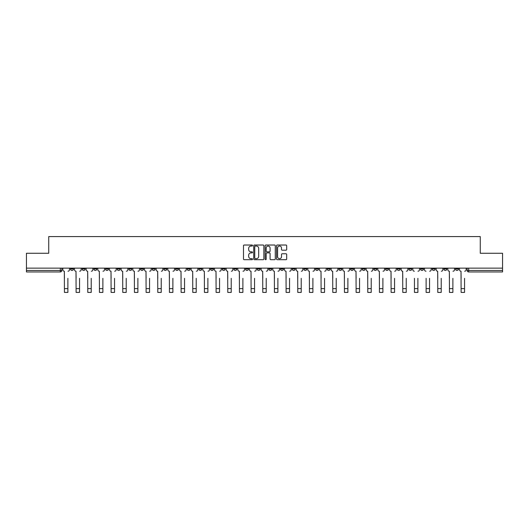 <?xml version="1.0" encoding="UTF-8"?>
<svg xmlns="http://www.w3.org/2000/svg" width="529" height="529" viewBox="0 0 529 529"><rect width="100%" height="100%" fill="white"/><g stroke="black" fill="none" stroke-linecap="round" stroke-linejoin="round"><path stroke-width="0.79" d="M252.531 245.535A0.516 0.516 0 0 0 252.022 245.026L244.219 245.026A0.734 0.734 0 0 0 243.485 245.76L243.485 258.972A0.734 0.734 0 0 0 244.219 259.706L252.022 259.706A0.516 0.516 0 0 0 252.531 259.19A0.516 0.516 0 0 0 252.022 258.681L251.011 258.681A2.347 2.347 0 0 1 248.663 256.327L248.663 255.229A2.347 2.347 0 0 1 251.011 252.882L252.022 252.882A0.516 0.516 0 0 0 252.531 252.366A0.516 0.516 0 0 0 252.022 251.85L251.011 251.85A2.347 2.347 0 0 1 248.663 249.503L248.663 248.399A2.347 2.347 0 0 1 251.011 246.051L252.022 246.051A0.516 0.516 0 0 0 252.531 245.535M455.509 268.143L455.509 268.97L458.498 268.97A1.494 1.494 0 0 1 457.003 270.464A1.494 1.494 0 0 1 455.509 268.97L455.509 268.143M385.509 268.143L385.509 268.97L388.498 268.97A1.494 1.494 0 0 1 387.003 270.464A1.494 1.494 0 0 1 385.509 268.97L385.509 268.143M373.838 268.143L373.838 268.97L376.833 268.97A1.494 1.494 0 0 1 375.339 270.464A1.494 1.494 0 0 1 373.838 268.97L373.838 268.143M303.838 268.143L303.838 268.97L306.833 268.97A1.494 1.494 0 0 1 305.332 270.464A1.494 1.494 0 0 1 303.838 268.97L303.838 268.143M292.173 268.143L292.173 268.97L295.162 268.97A1.494 1.494 0 0 1 293.668 270.464A1.494 1.494 0 0 1 292.173 268.97L292.173 268.143M280.502 268.143L280.502 268.97L283.498 268.97A1.494 1.494 0 0 1 282.003 270.464A1.494 1.494 0 0 1 280.502 268.97L280.502 268.143M257.173 268.143L257.173 268.97L260.162 268.97A1.494 1.494 0 0 1 258.668 270.464A1.494 1.494 0 0 1 257.173 268.97L257.173 268.143M233.838 268.97L233.838 268.143L233.838 268.97A1.494 1.494 0 0 0 235.332 270.464A1.494 1.494 0 0 1 233.838 268.97L236.827 268.97A1.494 1.494 0 0 1 235.332 270.464A1.494 1.494 0 0 0 236.827 268.97L236.827 268.143L236.827 268.97M222.167 268.97L222.167 268.143L222.167 268.97A1.494 1.494 0 0 0 223.668 270.464A1.494 1.494 0 0 1 222.167 268.97L225.162 268.97A1.494 1.494 0 0 1 223.668 270.464M210.502 268.97L210.502 268.143L210.502 268.97A1.494 1.494 0 0 0 211.997 270.464A1.494 1.494 0 0 1 210.502 268.97L213.498 268.97A1.494 1.494 0 0 1 211.997 270.464A1.494 1.494 0 0 0 213.498 268.97L213.498 268.143L213.498 268.97M198.838 268.143L198.838 268.97L201.827 268.97A1.494 1.494 0 0 1 200.332 270.464A1.494 1.494 0 0 1 198.838 268.97L198.838 268.143M187.167 268.143L187.167 268.97L190.162 268.97A1.494 1.494 0 0 1 188.668 270.464A1.494 1.494 0 0 1 187.167 268.97L187.167 268.143M175.502 268.143L175.502 268.97L178.491 268.97A1.494 1.494 0 0 1 176.997 270.464A1.494 1.494 0 0 1 175.502 268.97L175.502 268.143M163.838 268.97L163.838 268.143L163.838 268.97A1.494 1.494 0 0 0 165.332 270.464A1.494 1.494 0 0 1 163.838 268.97L166.827 268.97A1.494 1.494 0 0 1 165.332 270.464M140.502 268.97L140.502 268.143L140.502 268.97A1.494 1.494 0 0 0 141.997 270.464A1.494 1.494 0 0 1 140.502 268.97L143.491 268.97A1.494 1.494 0 0 1 141.997 270.464A1.494 1.494 0 0 0 143.491 268.97L143.491 268.143L143.491 268.97M128.838 268.97L128.838 268.143L128.838 268.97A1.494 1.494 0 0 0 130.332 270.464A1.494 1.494 0 0 1 128.838 268.97L131.827 268.97A1.494 1.494 0 0 1 130.332 270.464A1.494 1.494 0 0 0 131.827 268.97L131.827 268.143L131.827 268.97M117.167 268.97L117.167 268.143L117.167 268.97A1.494 1.494 0 0 0 118.661 270.464A1.494 1.494 0 0 1 117.167 268.97L120.162 268.97A1.494 1.494 0 0 1 118.661 270.464A1.494 1.494 0 0 0 120.162 268.97L120.162 268.143L120.162 268.97M105.502 268.97L105.502 268.143L105.502 268.97A1.494 1.494 0 0 0 106.997 270.464A1.494 1.494 0 0 1 105.502 268.97L108.491 268.97A1.494 1.494 0 0 1 106.997 270.464M93.831 268.97L93.831 268.143L93.831 268.97A1.494 1.494 0 0 0 95.332 270.464A1.494 1.494 0 0 1 93.831 268.97L96.827 268.97A1.494 1.494 0 0 1 95.332 270.464A1.494 1.494 0 0 0 96.827 268.97L96.827 268.143L96.827 268.97M82.167 268.97L82.167 268.143L82.167 268.97A1.494 1.494 0 0 0 83.661 270.464A1.494 1.494 0 0 1 82.167 268.97L85.156 268.97A1.494 1.494 0 0 1 83.661 270.464A1.494 1.494 0 0 0 85.156 268.97L85.156 268.143L85.156 268.97M285.951 250.197A0.734 0.734 0 0 0 286.685 249.463L286.685 245.76A0.734 0.734 0 0 0 285.951 245.026L277.289 245.026A0.734 0.734 0 0 0 276.555 245.76L276.555 258.972A0.734 0.734 0 0 0 277.289 259.706L285.951 259.706A0.734 0.734 0 0 0 286.685 258.972L286.685 254.495A0.734 0.734 0 0 0 285.951 253.761L282.248 253.761A0.734 0.734 0 0 0 281.514 254.495L281.514 256.717A1.964 1.964 0 0 1 279.55 258.681A1.964 1.964 0 0 1 277.586 256.717L277.586 248.015A1.964 1.964 0 0 1 279.55 246.051A1.964 1.964 0 0 1 281.514 248.015L281.514 249.463A0.734 0.734 0 0 0 282.248 250.197L285.951 250.197M26.45 268.143L26.45 253.265L48.734 253.265L48.734 236.589L480.266 236.589L480.266 253.265L502.55 253.265L502.55 268.143L26.45 268.143L26.45 270.464L61.827 270.464L61.827 268.143L61.827 270.464A1.494 1.494 0 0 1 60.326 271.959L26.45 271.959L26.45 270.464M263.859 245.76A0.734 0.734 0 0 0 263.125 245.026L254.462 245.026A0.734 0.734 0 0 0 253.728 245.76L253.728 258.972A0.734 0.734 0 0 0 254.462 259.706L263.125 259.706A0.734 0.734 0 0 0 263.859 258.972L263.859 245.76M265.875 245.026L274.538 245.026A0.734 0.734 0 0 1 275.272 245.76L275.272 258.972A0.734 0.734 0 0 1 274.538 259.706L270.835 259.706A0.734 0.734 0 0 1 270.094 258.972L270.094 253.616A0.734 0.734 0 0 0 269.36 252.882L266.907 252.882A0.734 0.734 0 0 0 266.173 253.616L266.173 259.19A0.516 0.516 0 0 1 265.657 259.706A0.516 0.516 0 0 1 265.141 259.19L265.141 245.76A0.734 0.734 0 0 1 265.875 245.026M467.173 268.143L467.173 270.464L502.55 270.464L502.55 271.959L468.674 271.959A1.494 1.494 0 0 1 467.173 270.464A1.494 1.494 0 0 0 468.674 271.959L468.674 268.143M502.55 268.143L502.55 270.464M458.498 268.143L458.498 268.97A1.494 1.494 0 0 1 457.003 270.464M446.833 268.143L446.833 268.97A1.494 1.494 0 0 1 445.339 270.464A1.494 1.494 0 0 1 443.844 268.97L446.833 268.97M443.844 268.143L443.844 268.97M435.169 268.143L435.169 268.97A1.494 1.494 0 0 1 433.668 270.464A1.494 1.494 0 0 1 432.173 268.97L435.169 268.97M432.173 268.143L432.173 268.97M423.498 268.143L423.498 268.97A1.494 1.494 0 0 1 422.003 270.464A1.494 1.494 0 0 1 420.509 268.97A1.494 1.494 0 0 0 422.003 270.464M420.509 268.143L420.509 268.97L423.498 268.97M411.833 268.143L411.833 268.97A1.494 1.494 0 0 1 410.339 270.464A1.494 1.494 0 0 1 408.838 268.97L411.833 268.97M408.838 268.143L408.838 268.97M400.162 268.143L400.162 268.97A1.494 1.494 0 0 1 398.668 270.464A1.494 1.494 0 0 1 397.173 268.97L400.162 268.97M397.173 268.143L397.173 268.97M388.498 268.143L388.498 268.97M376.833 268.143L376.833 268.97L376.833 268.143M365.162 268.143L365.162 268.97A1.494 1.494 0 0 1 363.668 270.464A1.494 1.494 0 0 1 362.173 268.97L365.162 268.97M362.173 268.143L362.173 268.97M353.498 268.143L353.498 268.97A1.494 1.494 0 0 1 352.003 270.464A1.494 1.494 0 0 1 350.509 268.97L353.498 268.97M350.509 268.143L350.509 268.97M341.833 268.143L341.833 268.97A1.494 1.494 0 0 1 340.332 270.464A1.494 1.494 0 0 1 338.838 268.97L341.833 268.97M338.838 268.143L338.838 268.97M330.162 268.143L330.162 268.97A1.494 1.494 0 0 1 328.668 270.464A1.494 1.494 0 0 1 327.173 268.97L330.162 268.97M327.173 268.143L327.173 268.97M318.498 268.143L318.498 268.97A1.494 1.494 0 0 1 317.003 270.464A1.494 1.494 0 0 1 315.502 268.97L318.498 268.97M315.502 268.143L315.502 268.97M306.833 268.143L306.833 268.97A1.494 1.494 0 0 1 305.332 270.464M295.162 268.143L295.162 268.97M283.498 268.97L283.498 268.143L283.498 268.97A1.494 1.494 0 0 1 282.003 270.464M271.827 268.143L271.827 268.97A1.494 1.494 0 0 1 270.332 270.464A1.494 1.494 0 0 1 268.838 268.97A1.494 1.494 0 0 0 270.332 270.464A1.494 1.494 0 0 0 271.827 268.97L268.838 268.97L268.838 268.143M260.162 268.97L260.162 268.143L260.162 268.97A1.494 1.494 0 0 1 258.668 270.464M248.498 268.143L248.498 268.97A1.494 1.494 0 0 1 246.997 270.464A1.494 1.494 0 0 1 245.502 268.97A1.494 1.494 0 0 0 246.997 270.464M245.502 268.143L245.502 268.97L248.498 268.97M225.162 268.143L225.162 268.97L225.162 268.143M201.827 268.97L201.827 268.143L201.827 268.97A1.494 1.494 0 0 1 200.332 270.464M190.162 268.97L190.162 268.143L190.162 268.97A1.494 1.494 0 0 1 188.668 270.464M178.491 268.97L178.491 268.143L178.491 268.97A1.494 1.494 0 0 1 176.997 270.464M166.827 268.143L166.827 268.97L166.827 268.143M155.162 268.97L155.162 268.143L155.162 268.97A1.494 1.494 0 0 1 153.661 270.464A1.494 1.494 0 0 1 152.167 268.97L155.162 268.97A1.494 1.494 0 0 1 153.661 270.464M152.167 268.143L152.167 268.97M108.491 268.143L108.491 268.97L108.491 268.143M73.491 268.143L73.491 268.97A1.494 1.494 0 0 1 71.997 270.464A1.494 1.494 0 0 1 70.502 268.97A1.494 1.494 0 0 0 71.997 270.464A1.494 1.494 0 0 0 73.491 268.97L73.491 268.143M70.502 268.143L70.502 268.97L73.491 268.97M60.326 268.143L60.326 271.959A1.494 1.494 0 0 0 61.827 270.464M255.269 246.051A0.516 0.516 0 0 0 254.753 246.567L254.753 258.165A0.516 0.516 0 0 0 255.269 258.681L256.334 258.681A2.347 2.347 0 0 0 258.681 256.327L258.681 248.399A2.347 2.347 0 0 0 256.334 246.051L255.269 246.051M270.094 248.055A1.964 1.964 0 0 0 268.137 246.091A1.964 1.964 0 0 0 266.173 248.055L266.173 251.116A0.734 0.734 0 0 0 266.907 251.85L269.36 251.85A0.734 0.734 0 0 0 270.094 251.116L270.094 248.055M62.832 269.717L62.832 268.143L62.832 269.717A1.494 1.494 0 0 0 64.333 271.212L64.445 278.32M64.333 271.212L64.445 292.411L67.884 292.411L67.884 278.32M69.491 269.717L69.491 268.143L69.491 269.717A1.494 1.494 0 0 1 67.996 271.212M67.884 292.411L64.445 292.411M74.503 269.717L74.503 268.143L74.503 269.717A1.494 1.494 0 0 0 75.997 271.212L76.11 278.32M75.997 271.212L76.11 292.411L79.548 292.411L79.548 278.32M81.155 269.717L81.155 268.143L81.155 269.717A1.494 1.494 0 0 1 79.661 271.212M86.167 269.717L86.167 268.143L86.167 269.717A1.494 1.494 0 0 0 87.662 271.212L87.774 278.32M87.662 271.212L87.774 292.411L91.219 292.411L91.219 278.32M92.826 269.717L92.826 268.143L92.826 269.717A1.494 1.494 0 0 1 91.325 271.212M79.548 292.411L76.11 292.411M91.219 292.411L87.774 292.411M97.832 269.717L97.832 268.143L97.832 269.717A1.494 1.494 0 0 0 99.333 271.212L99.445 278.32M99.333 271.212L99.445 292.411L102.884 292.411L102.884 278.32M104.491 269.717L104.491 268.143L104.491 269.717A1.494 1.494 0 0 1 102.996 271.212M109.503 269.717L109.503 268.143L109.503 269.717A1.494 1.494 0 0 0 110.997 271.212L111.11 278.32M110.997 271.212L111.11 292.411L114.548 292.411L114.548 278.32M116.155 269.717L116.155 268.143L116.155 269.717A1.494 1.494 0 0 1 114.661 271.212M121.167 269.717L121.167 268.143L121.167 269.717A1.494 1.494 0 0 0 122.662 271.212L122.774 278.32M122.662 271.212L122.774 292.411L126.219 292.411L126.219 278.32M127.826 269.717L127.826 268.143L127.826 269.717A1.494 1.494 0 0 1 126.332 271.212M102.884 292.411L99.445 292.411M114.548 292.411L111.11 292.411M126.219 292.411L122.774 292.411M132.839 269.717L132.839 268.143L132.839 269.717A1.494 1.494 0 0 0 134.333 271.212L134.445 278.32M134.333 271.212L134.445 292.411L137.884 292.411L137.884 278.32M139.491 269.717L139.491 268.143L139.491 269.717A1.494 1.494 0 0 1 137.996 271.212M137.884 292.411L134.445 292.411M144.503 269.717L144.503 268.143L144.503 269.717A1.494 1.494 0 0 0 145.997 271.212L146.11 278.32M145.997 271.212L146.11 292.411L149.548 292.411L149.548 278.32M151.162 269.717L151.162 268.143L151.162 269.717A1.494 1.494 0 0 1 149.661 271.212M149.548 292.411L146.11 292.411M156.167 269.717L156.167 268.143L156.167 269.717A1.494 1.494 0 0 0 157.668 271.212L157.781 278.32M157.668 271.212L157.781 292.411L161.219 292.411L161.219 278.32M162.826 269.717L162.826 268.143L162.826 269.717A1.494 1.494 0 0 1 161.332 271.212M161.219 292.411L157.781 292.411M167.838 269.717L167.838 268.143L167.838 269.717A1.494 1.494 0 0 0 169.333 271.212L169.445 278.32M169.333 271.212L169.445 292.411L172.884 292.411L172.884 278.32M174.491 269.717L174.491 268.143L174.491 269.717A1.494 1.494 0 0 1 172.996 271.212M172.884 292.411L169.445 292.411M179.503 269.717L179.503 268.143L179.503 269.717A1.494 1.494 0 0 0 180.997 271.212L181.11 278.32M180.997 271.212L181.11 292.411L184.555 292.411L184.555 278.32M186.162 269.717L186.162 268.143L186.162 269.717A1.494 1.494 0 0 1 184.661 271.212M184.555 292.411L181.11 292.411M191.167 269.717L191.167 268.143L191.167 269.717A1.494 1.494 0 0 0 192.668 271.212L192.781 278.32M192.668 271.212L192.781 292.411L196.219 292.411L196.219 278.32M197.826 269.717L197.826 268.143L197.826 269.717A1.494 1.494 0 0 1 196.332 271.212M196.219 292.411L192.781 292.411M202.838 269.717L202.838 268.143L202.838 269.717A1.494 1.494 0 0 0 204.333 271.212L204.445 278.32M204.333 271.212L204.445 292.411L207.884 292.411L207.884 278.32M209.491 269.717L209.491 268.143L209.491 269.717A1.494 1.494 0 0 1 207.996 271.212M207.884 292.411L204.445 292.411M214.503 269.717L214.503 268.143L214.503 269.717A1.494 1.494 0 0 0 215.997 271.212L216.11 278.32M215.997 271.212L216.11 292.411L219.555 292.411L219.555 278.32M221.162 269.717L221.162 268.143L221.162 269.717A1.494 1.494 0 0 1 219.667 271.212M219.555 292.411L216.11 292.411M226.174 269.717L226.174 268.143L226.174 269.717A1.494 1.494 0 0 0 227.668 271.212L227.781 278.32M227.668 271.212L227.781 292.411L231.219 292.411L231.219 278.32M232.826 269.717L232.826 268.143L232.826 269.717A1.494 1.494 0 0 1 231.332 271.212M231.219 292.411L227.781 292.411M237.838 269.717L237.838 268.143L237.838 269.717A1.494 1.494 0 0 0 239.333 271.212L239.445 278.32M239.333 271.212L239.445 292.411L242.884 292.411L242.884 278.32M244.497 269.717L244.497 268.143L244.497 269.717A1.494 1.494 0 0 1 242.996 271.212M242.884 292.411L239.445 292.411M249.503 269.717L249.503 268.143L249.503 269.717A1.494 1.494 0 0 0 251.004 271.212L251.11 278.32M251.004 271.212L251.11 292.411L254.555 292.411L254.555 278.32M256.162 269.717L256.162 268.143L256.162 269.717A1.494 1.494 0 0 1 254.667 271.212M254.555 292.411L251.11 292.411M261.174 269.717L261.174 268.143L261.174 269.717A1.494 1.494 0 0 0 262.668 271.212L262.781 278.32M262.668 271.212L262.781 292.411L266.219 292.411L266.219 278.32M267.826 269.717L267.826 268.143L267.826 269.717A1.494 1.494 0 0 1 266.332 271.212M266.219 292.411L262.781 292.411M272.838 269.717L272.838 268.143L272.838 269.717A1.494 1.494 0 0 0 274.333 271.212L274.445 278.32M274.333 271.212L274.445 292.411L277.89 292.411L277.89 278.32M279.497 269.717L279.497 268.143L279.497 269.717A1.494 1.494 0 0 1 277.996 271.212M277.89 292.411L274.445 292.411M284.503 269.717L284.503 268.143L284.503 269.717A1.494 1.494 0 0 0 286.004 271.212L286.116 278.32M286.004 271.212L286.116 292.411L289.555 292.411L289.555 278.32M291.162 269.717L291.162 268.143L291.162 269.717A1.494 1.494 0 0 1 289.667 271.212M289.555 292.411L286.116 292.411M296.174 269.717L296.174 268.143L296.174 269.717A1.494 1.494 0 0 0 297.668 271.212L297.781 278.32M297.668 271.212L297.781 292.411L301.219 292.411L301.219 278.32M302.826 269.717L302.826 268.143L302.826 269.717A1.494 1.494 0 0 1 301.332 271.212M301.219 292.411L297.781 292.411M307.838 269.717L307.838 268.143L307.838 269.717A1.494 1.494 0 0 0 309.333 271.212L309.445 278.32M309.333 271.212L309.445 292.411L312.89 292.411L312.89 278.32M314.497 269.717L314.497 268.143L314.497 269.717A1.494 1.494 0 0 1 313.003 271.212M312.89 292.411L309.445 292.411M319.509 269.717L319.509 268.143L319.509 269.717A1.494 1.494 0 0 0 321.004 271.212L321.116 278.32M321.004 271.212L321.116 292.411L324.555 292.411L324.555 278.32M326.162 269.717L326.162 268.143L326.162 269.717A1.494 1.494 0 0 1 324.667 271.212M324.555 292.411L321.116 292.411M331.174 269.717L331.174 268.143L331.174 269.717A1.494 1.494 0 0 0 332.668 271.212L332.781 278.32M332.668 271.212L332.781 292.411L336.219 292.411L336.219 278.32M337.833 269.717L337.833 268.143L337.833 269.717A1.494 1.494 0 0 1 336.332 271.212M336.219 292.411L332.781 292.411M342.838 269.717L342.838 268.143L342.838 269.717A1.494 1.494 0 0 0 344.339 271.212L344.445 278.32M344.339 271.212L344.445 292.411L347.89 292.411L347.89 278.32M349.497 269.717L349.497 268.143L349.497 269.717A1.494 1.494 0 0 1 348.003 271.212M347.89 292.411L344.445 292.411M354.509 269.717L354.509 268.143L354.509 269.717A1.494 1.494 0 0 0 356.004 271.212L356.116 278.32M356.004 271.212L356.116 292.411L359.555 292.411L359.555 278.32M361.162 269.717L361.162 268.143L361.162 269.717A1.494 1.494 0 0 1 359.667 271.212M359.555 292.411L356.116 292.411M366.174 269.717L366.174 268.143L366.174 269.717A1.494 1.494 0 0 0 367.668 271.212L367.781 278.32M367.668 271.212L367.781 292.411L371.219 292.411L371.219 278.32M372.833 269.717L372.833 268.143L372.833 269.717A1.494 1.494 0 0 1 371.332 271.212M371.219 292.411L367.781 292.411M377.838 269.717L377.838 268.143L377.838 269.717A1.494 1.494 0 0 0 379.339 271.212L379.452 278.32M379.339 271.212L379.452 292.411L382.89 292.411L382.89 278.32M384.497 269.717L384.497 268.143L384.497 269.717A1.494 1.494 0 0 1 383.003 271.212M382.89 292.411L379.452 292.411M389.509 269.717L389.509 268.143L389.509 269.717A1.494 1.494 0 0 0 391.004 271.212L391.116 278.32M391.004 271.212L391.116 292.411L394.555 292.411L394.555 278.32M396.161 269.717L396.161 268.143L396.161 269.717A1.494 1.494 0 0 1 394.667 271.212M394.555 292.411L391.116 292.411M401.174 269.717L401.174 268.143L401.174 269.717A1.494 1.494 0 0 0 402.668 271.212L402.781 278.32M402.668 271.212L402.781 292.411L406.226 292.411L406.226 278.32M407.833 269.717L407.833 268.143L407.833 269.717A1.494 1.494 0 0 1 406.338 271.212M406.226 292.411L402.781 292.411M414.452 292.411L417.89 292.411L414.452 292.411L414.452 278.32M414.339 271.212L414.339 271.212A1.494 1.494 0 0 1 412.845 269.717L412.845 268.143L412.845 269.717M417.89 278.32L417.89 292.411M418.003 271.212A1.494 1.494 0 0 0 419.497 269.717L419.497 268.143L419.497 269.717M426.116 292.411L429.555 292.411L426.116 292.411L426.116 278.32M426.004 271.212L426.004 271.212A1.494 1.494 0 0 1 424.509 269.717L424.509 268.143L424.509 269.717M429.555 278.32L429.555 292.411M429.667 271.212A1.494 1.494 0 0 0 431.168 269.717L431.168 268.143L431.168 269.717M436.174 269.717L436.174 268.143L436.174 269.717A1.494 1.494 0 0 0 437.675 271.212L437.781 278.32M437.675 271.212L437.781 292.411L441.226 292.411L441.226 278.32M442.833 269.717L442.833 268.143L442.833 269.717A1.494 1.494 0 0 1 441.338 271.212M441.226 292.411L437.781 292.411M447.845 269.717L447.845 268.143L447.845 269.717A1.494 1.494 0 0 0 449.339 271.212L449.452 278.32M449.339 271.212L449.452 292.411L452.89 292.411L452.89 278.32M454.497 269.717L454.497 268.143L454.497 269.717A1.494 1.494 0 0 1 453.003 271.212M452.89 292.411L449.452 292.411M459.509 269.717L459.509 268.143L459.509 269.717A1.494 1.494 0 0 0 461.004 271.212L461.116 278.32M461.004 271.212L461.116 292.411L464.555 292.411L464.555 278.32M466.168 269.717L466.168 268.143L466.168 269.717A1.494 1.494 0 0 1 464.667 271.212M464.555 292.411L461.116 292.411M67.884 288.636L64.445 288.636M79.548 288.636L76.11 288.636M91.219 288.636L87.774 288.636M102.884 288.636L99.445 288.636M114.548 288.636L111.11 288.636M126.219 288.636L122.774 288.636M137.884 288.636L134.445 288.636M149.548 288.636L146.11 288.636M161.219 288.636L157.781 288.636M172.884 288.636L169.445 288.636M184.555 288.636L181.11 288.636M196.219 288.636L192.781 288.636M207.884 288.636L204.445 288.636M219.555 288.636L216.11 288.636M231.219 288.636L227.781 288.636M242.884 288.636L239.445 288.636M254.555 288.636L251.11 288.636M266.219 288.636L262.781 288.636M277.89 288.636L274.445 288.636M289.555 288.636L286.116 288.636M301.219 288.636L297.781 288.636M312.89 288.636L309.445 288.636M324.555 288.636L321.116 288.636M336.219 288.636L332.781 288.636M347.89 288.636L344.445 288.636M359.555 288.636L356.116 288.636M371.219 288.636L367.781 288.636M382.89 288.636L379.452 288.636M394.555 288.636L391.116 288.636M406.226 288.636L402.781 288.636M417.89 288.636L414.452 288.636M429.555 288.636L426.116 288.636M441.226 288.636L437.781 288.636M452.89 288.636L449.452 288.636M464.555 288.636L461.116 288.636"/></g></svg>
